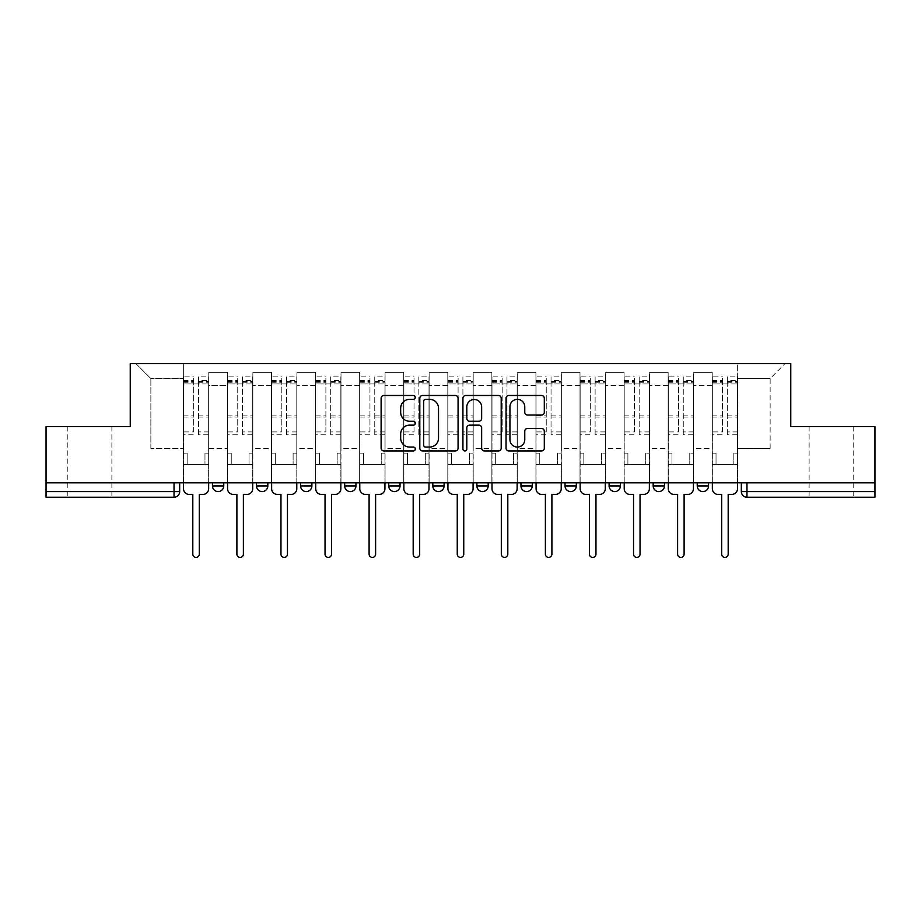 <?xml version="1.0" encoding="UTF-8"?>
<svg xmlns="http://www.w3.org/2000/svg" width="921" height="921" viewBox="0 0 921 921"><rect width="100%" height="100%" fill="white"/><g stroke="black" fill="none" stroke-linecap="round" stroke-linejoin="round"><path stroke-width="0.69" stroke-dasharray="4.61 3.45" d="M415.302 397.423A1.946 1.946 0 0 0 413.356 395.477L383.896 395.477A2.775 2.775 0 0 0 381.121 398.252L381.121 448.17A2.775 2.775 0 0 0 383.896 450.933L413.356 450.933A1.946 1.946 0 0 0 415.302 448.999A1.946 1.946 0 0 0 413.356 447.053L409.546 447.053A8.876 8.876 0 0 1 400.67 438.177L400.67 434.021A8.876 8.876 0 0 1 409.546 425.145L413.356 425.145A1.946 1.946 0 0 0 415.302 423.211A1.946 1.946 0 0 0 413.356 421.265L409.546 421.265A8.876 8.876 0 0 1 400.67 412.389L400.67 408.233A8.876 8.876 0 0 1 409.546 399.357L413.356 399.357A1.946 1.946 0 0 0 415.302 397.423M831.156 497.225L809.122 497.225L831.156 497.225M831.156 426.596L809.122 426.596L831.156 426.596M89.844 497.225L67.809 497.225L89.844 497.225M89.844 426.596L67.809 426.596L89.844 426.596M708.548 482.823L697.243 482.823L708.548 482.823L708.548 485.931L697.243 485.931A5.653 5.653 0 0 0 702.896 491.572M653.173 482.823L664.478 482.823L664.478 485.931A5.653 5.653 0 0 1 658.826 491.572A5.653 5.653 0 0 1 653.173 485.931L653.173 482.823L664.478 482.823M609.103 482.823L620.409 482.823L609.103 482.823L609.103 485.931L620.409 485.931A5.653 5.653 0 0 1 614.756 491.572M576.327 482.823L565.034 482.823L576.327 482.823L576.327 485.931A5.653 5.653 0 0 1 570.686 491.572A5.653 5.653 0 0 1 565.034 485.931L576.327 485.931M520.964 482.823L532.257 482.823L520.964 482.823L520.964 485.931A5.653 5.653 0 0 0 526.605 491.572A5.653 5.653 0 0 0 532.257 485.931L520.964 485.931M476.882 482.823L488.188 482.823L476.882 482.823M432.812 482.823L444.118 482.823L432.812 482.823M388.743 482.823L400.036 482.823L388.743 482.823L388.743 485.931L400.036 485.931M355.966 482.823L344.673 482.823L355.966 482.823L355.966 485.931A5.653 5.653 0 0 1 350.314 491.572M311.897 482.823L300.591 482.823L311.897 482.823L311.897 485.931A5.653 5.653 0 0 1 306.244 491.572M300.591 482.823L300.591 485.931L311.897 485.931M256.522 482.823L267.827 482.823L256.522 482.823M212.452 482.823L223.757 482.823L212.452 482.823L212.452 485.931L223.757 485.931M741.324 482.823L741.324 491.572L746.966 491.572L746.966 482.823L741.324 482.823L874.95 482.823L874.95 491.572L746.966 491.572L746.966 497.225L874.95 497.225L874.95 491.572M874.95 482.823L46.05 482.823L46.05 426.596L130.241 426.596L130.241 363.599L790.759 363.599L790.759 426.596L874.95 426.596L874.95 482.823L746.966 482.823M46.05 482.823L174.034 482.823L46.05 482.823L46.05 497.225L174.034 497.225L174.034 491.572L46.05 491.572M208.779 385.346L208.779 448.354L208.779 385.346L227.429 385.346L227.429 372.36L227.429 448.354L227.429 385.346L208.779 385.346M208.779 482.823L208.779 372.36L227.429 372.36L208.779 372.36L208.779 482.823L208.779 464.46L183.348 464.46L208.779 464.46L208.779 482.823L183.348 482.823L183.348 363.599L737.652 363.599L135.894 363.599L183.348 363.599L183.348 448.354L183.348 378.566L150.86 378.566L183.348 378.566L183.348 363.599L183.348 482.823L183.348 464.46L183.348 482.823L208.779 482.823M227.429 482.823L227.429 372.36L208.779 372.36L227.429 372.36L227.429 482.823L227.429 464.46L252.849 464.46L227.429 464.46L227.429 482.823L252.849 482.823L252.849 372.36L252.849 385.346L252.849 372.36L271.499 372.36L271.499 385.346L271.499 372.36L252.849 372.36L252.849 482.823L252.849 464.46L252.849 482.823L227.429 482.823M252.849 448.354L252.849 385.346L252.849 448.354L271.499 448.354L271.499 385.346L271.499 448.354L252.849 448.354M271.499 482.823L271.499 372.36L252.849 372.36L271.499 372.36L271.499 482.823L271.499 464.46L296.919 464.46L271.499 464.46L271.499 482.823L296.919 482.823L296.919 372.36L296.919 385.346L296.919 372.36L315.569 372.36L315.569 385.346L315.569 372.36L296.919 372.36L296.919 482.823L296.919 464.46L296.919 482.823L271.499 482.823M296.919 448.354L296.919 385.346L296.919 448.354L315.569 448.354L315.569 385.346L315.569 448.354L296.919 448.354M315.569 482.823L315.569 372.36L296.919 372.36L315.569 372.36L315.569 482.823L315.569 464.46L341 464.46L315.569 464.46L315.569 482.823L341 482.823L341 372.36L341 385.346L341 372.36L359.639 372.36L359.639 385.346L359.639 372.36L341 372.36L341 482.823L341 464.46L341 482.823L315.569 482.823M341 448.354L341 385.346L341 448.354L359.639 448.354L359.639 385.346L359.639 448.354L341 448.354M359.639 482.823L359.639 372.36L341 372.36L359.639 372.36L359.639 482.823L359.639 464.46L385.07 464.46L359.639 464.46L359.639 482.823L385.07 482.823L385.07 372.36L385.07 385.346L385.07 372.36L403.709 372.36L403.709 385.346L403.709 372.36L385.07 372.36L385.07 482.823L385.07 464.46L385.07 482.823L359.639 482.823M385.07 448.354L385.07 385.346L385.07 448.354L403.709 448.354L403.709 385.346L403.709 448.354L385.07 448.354M403.709 482.823L403.709 372.36L385.07 372.36L403.709 372.36L403.709 482.823L403.709 464.46L429.14 464.46L403.709 464.46L403.709 482.823L429.14 482.823L429.14 372.36L429.14 385.346L429.14 372.36L447.79 372.36L447.79 385.346L447.79 372.36L429.14 372.36L429.14 482.823L429.14 464.46L429.14 482.823L403.709 482.823M429.14 448.354L429.14 385.346L429.14 448.354L447.79 448.354L447.79 385.346L447.79 448.354L429.14 448.354M447.79 482.823L447.79 372.36L429.14 372.36L447.79 372.36L447.79 482.823L447.79 464.46L473.21 464.46L447.79 464.46L447.79 482.823L473.21 482.823L473.21 372.36L473.21 385.346L473.21 372.36L491.86 372.36L491.86 385.346L491.86 372.36L473.21 372.36L473.21 482.823L473.21 464.46L473.21 482.823L447.79 482.823M473.21 448.354L473.21 385.346L473.21 448.354L491.86 448.354L491.86 385.346L491.86 448.354L473.21 448.354M491.86 482.823L491.86 372.36L473.21 372.36L491.86 372.36L491.86 482.823L491.86 464.46L517.291 464.46L491.86 464.46L491.86 482.823L517.291 482.823L517.291 372.36L517.291 385.346L517.291 372.36L535.93 372.36L535.93 385.346L535.93 372.36L517.291 372.36L517.291 482.823L517.291 464.46L517.291 482.823L491.86 482.823M517.291 448.354L517.291 385.346L517.291 448.354L535.93 448.354L535.93 385.346L535.93 448.354L517.291 448.354M535.93 482.823L535.93 372.36L517.291 372.36L535.93 372.36L535.93 482.823L535.93 464.46L561.361 464.46L535.93 464.46L535.93 482.823L561.361 482.823L561.361 372.36L561.361 385.346L561.361 372.36L580 372.36L580 385.346L580 372.36L561.361 372.36L561.361 482.823L561.361 464.46L561.361 482.823L535.93 482.823M561.361 448.354L561.361 385.346L561.361 448.354L580 448.354L580 385.346L580 448.354L561.361 448.354M580 482.823L580 372.36L561.361 372.36L580 372.36L580 482.823L580 464.46L605.431 464.46L580 464.46L580 482.823L605.431 482.823L605.431 372.36L605.431 385.346L605.431 372.36L624.081 372.36L624.081 385.346L624.081 372.36L605.431 372.36L605.431 482.823L605.431 464.46L605.431 482.823L580 482.823M605.431 448.354L605.431 385.346L605.431 448.354L624.081 448.354L624.081 385.346L624.081 448.354L605.431 448.354M624.081 482.823L624.081 372.36L605.431 372.36L624.081 372.36L624.081 482.823L624.081 464.46L649.501 464.46L624.081 464.46L624.081 482.823L649.501 482.823L649.501 372.36L649.501 385.346L649.501 372.36L668.151 372.36L668.151 385.346L668.151 372.36L649.501 372.36L649.501 482.823L649.501 464.46L649.501 482.823L624.081 482.823M649.501 448.354L649.501 385.346L649.501 448.354L668.151 448.354L668.151 385.346L668.151 448.354L649.501 448.354M668.151 482.823L668.151 372.36L649.501 372.36L668.151 372.36L668.151 482.823L668.151 464.46L693.571 464.46L668.151 464.46L668.151 482.823L693.571 482.823L693.571 372.36L693.571 385.346L693.571 372.36L712.221 372.36L712.221 385.346L712.221 372.36L693.571 372.36L693.571 482.823L693.571 464.46L693.571 482.823L668.151 482.823M693.571 448.354L693.571 385.346L693.571 448.354L712.221 448.354L712.221 385.346L712.221 448.354L693.571 448.354M712.221 482.823L712.221 372.36L693.571 372.36L712.221 372.36L712.221 482.823L712.221 464.46L737.652 464.46L712.221 464.46L712.221 482.823L737.652 482.823L737.652 363.599L785.106 363.599L737.652 363.599L737.652 378.566L770.14 378.566L737.652 378.566L737.652 448.354L737.652 363.599L737.652 482.823L712.221 482.823L737.652 482.823L737.652 464.46L737.652 482.823L712.221 482.823M208.779 448.354L227.429 448.354L208.779 448.354M150.86 448.354L150.86 378.566L150.86 448.354L183.348 448.354L150.86 448.354M770.14 448.354L770.14 378.566L785.106 363.599L770.14 378.566L770.14 448.354L737.652 448.354L770.14 448.354M174.034 482.823L179.676 482.823L174.034 482.823L174.034 491.572L179.676 491.572M444.118 485.931L432.812 485.931A5.653 5.653 0 0 0 438.465 491.572M488.188 485.931L476.882 485.931A5.653 5.653 0 0 0 482.535 491.572M135.894 363.599L150.86 378.566L135.894 363.599M458.071 448.17L458.071 398.252A2.775 2.775 0 0 0 455.296 395.477L422.578 395.477A2.775 2.775 0 0 0 419.803 398.252L419.803 448.17A2.775 2.775 0 0 0 422.578 450.933L455.296 450.933A2.775 2.775 0 0 0 458.071 448.17M425.629 399.357A1.946 1.946 0 0 0 423.683 401.303L423.683 445.119A1.946 1.946 0 0 0 425.629 447.053L429.647 447.053A8.876 8.876 0 0 0 438.523 438.177L438.523 408.233A8.876 8.876 0 0 0 429.647 399.357L425.629 399.357M465.704 395.477L498.422 395.477A2.775 2.775 0 0 1 501.197 398.252L501.197 448.17A2.775 2.775 0 0 1 498.422 450.933L484.423 450.933A2.775 2.775 0 0 1 481.648 448.17L481.648 427.92A2.775 2.775 0 0 0 478.874 425.145L469.583 425.145A2.775 2.775 0 0 0 466.809 427.92L466.809 448.999A1.946 1.946 0 0 1 464.863 450.933A1.946 1.946 0 0 1 462.929 448.999L462.929 398.252A2.775 2.775 0 0 1 465.704 395.477M481.648 406.921A7.414 7.414 0 0 0 474.223 399.495A7.414 7.414 0 0 0 466.809 406.921L466.809 418.491A2.775 2.775 0 0 0 469.583 421.265L478.874 421.265A2.775 2.775 0 0 0 481.648 418.491L481.648 406.921M527.537 415.026L541.548 415.026A2.775 2.775 0 0 0 544.311 412.251L544.311 398.252A2.775 2.775 0 0 0 541.548 395.477L508.818 395.477A2.775 2.775 0 0 0 506.043 398.252L506.043 448.17A2.775 2.775 0 0 0 508.818 450.933L541.548 450.933A2.775 2.775 0 0 0 544.311 448.17L544.311 431.247A2.775 2.775 0 0 0 541.548 428.472L527.537 428.472A2.775 2.775 0 0 0 524.763 431.247L524.763 439.639A7.414 7.414 0 0 1 517.349 447.053A7.414 7.414 0 0 1 509.935 439.639L509.935 406.783A7.414 7.414 0 0 1 517.349 399.357A7.414 7.414 0 0 1 524.763 406.783L524.763 412.251A2.775 2.775 0 0 0 527.537 415.026M202.988 494.404L199.316 494.404L199.316 554.154A3.247 3.247 0 0 1 196.069 557.401A3.247 3.247 0 0 1 192.811 554.154L192.811 494.404L189.139 494.404A5.653 5.653 0 0 1 183.498 488.752L183.498 380.546L183.498 431.914L193.663 431.914L193.663 380.546L193.663 383.942L208.641 383.942L208.641 380.546L208.641 434.793L208.641 376.873L208.641 488.752A5.653 5.653 0 0 1 202.988 494.404M208.641 482.823L208.641 464.46L204.969 464.46L208.641 464.46L208.641 453.155L204.969 453.155L204.969 464.46L204.969 453.155L208.641 453.155L208.641 383.942L198.464 383.942L198.464 380.546L208.641 380.546M183.498 482.823L183.498 453.155L187.17 453.155L187.17 464.46L183.498 464.46L187.17 464.46L187.17 453.155L183.498 453.155L183.498 383.942L198.464 383.942L198.464 376.873L208.641 376.873M208.641 431.914L198.464 431.914L198.464 380.546M198.464 431.914L198.464 434.793L208.641 434.793M198.464 434.793L198.464 376.873M193.663 431.914L193.663 376.873L193.663 383.942L183.498 383.942L183.498 376.873L193.663 376.873M183.498 431.914L183.498 434.793L193.663 434.793M183.498 434.793L183.498 376.873M247.058 494.404L243.386 494.404L243.386 554.154A3.247 3.247 0 0 1 240.139 557.401A3.247 3.247 0 0 1 236.893 554.154L236.893 494.404L233.22 494.404A5.653 5.653 0 0 1 227.568 488.752L227.568 380.546L227.568 431.914L237.733 431.914L237.733 380.546L237.733 383.942L252.711 383.942L252.711 380.546L252.711 434.793L252.711 376.873L252.711 488.752A5.653 5.653 0 0 1 247.058 494.404M252.711 482.823L252.711 464.46L249.038 464.46L252.711 464.46L252.711 453.155L249.038 453.155L249.038 464.46L249.038 453.155L252.711 453.155L252.711 383.942L242.534 383.942L242.534 380.546L252.711 380.546M227.568 482.823L227.568 453.155L231.24 453.155L231.24 464.46L227.568 464.46L231.24 464.46L231.24 453.155L227.568 453.155L227.568 383.942L242.534 383.942L242.534 376.873L252.711 376.873M252.711 431.914L242.534 431.914L242.534 380.546M242.534 431.914L242.534 434.793L252.711 434.793M242.534 434.793L242.534 376.873M237.733 431.914L237.733 376.873L237.733 383.942L227.568 383.942L227.568 376.873L237.733 376.873M227.568 431.914L227.568 434.793L237.733 434.793M227.568 434.793L227.568 376.873M291.128 494.404L287.456 494.404L287.456 554.154A3.247 3.247 0 0 1 284.209 557.401A3.247 3.247 0 0 1 280.963 554.154L280.963 494.404L277.29 494.404A5.653 5.653 0 0 1 271.637 488.752L271.637 380.546L271.637 431.914L281.814 431.914L281.814 380.546L281.814 383.942L296.781 383.942L296.781 380.546L296.781 434.793L296.781 376.873L296.781 488.752A5.653 5.653 0 0 1 291.128 494.404M296.781 482.823L296.781 464.46L293.108 464.46L296.781 464.46L296.781 453.155L293.108 453.155L293.108 464.46L293.108 453.155L296.781 453.155L296.781 383.942L286.615 383.942L286.615 380.546L296.781 380.546M271.637 482.823L271.637 453.155L275.31 453.155L275.31 464.46L271.637 464.46L275.31 464.46L275.31 453.155L271.637 453.155L271.637 383.942L286.615 383.942L286.615 376.873L296.781 376.873M296.781 431.914L286.615 431.914L286.615 380.546M286.615 431.914L286.615 434.793L296.781 434.793M286.615 434.793L286.615 376.873M281.814 431.914L281.814 376.873L281.814 383.942L271.637 383.942L271.637 376.873L281.814 376.873M271.637 431.914L271.637 434.793L281.814 434.793M271.637 434.793L271.637 376.873M335.209 494.404L331.537 494.404L331.537 554.154A3.247 3.247 0 0 1 328.279 557.401A3.247 3.247 0 0 1 325.032 554.154L325.032 494.404L321.36 494.404A5.653 5.653 0 0 1 315.707 488.752L315.707 380.546L315.707 431.914L325.884 431.914L325.884 380.546L325.884 383.942L340.851 383.942L340.851 380.546L340.851 434.793L340.851 376.873L340.851 488.752A5.653 5.653 0 0 1 335.209 494.404M340.851 482.823L340.851 464.46L337.178 464.46L340.851 464.46L340.851 453.155L337.178 453.155L337.178 464.46L337.178 453.155L340.851 453.155L340.851 383.942L330.685 383.942L330.685 380.546L340.851 380.546M315.707 482.823L315.707 453.155L319.38 453.155L319.38 464.46L315.707 464.46L319.38 464.46L319.38 453.155L315.707 453.155L315.707 383.942L330.685 383.942L330.685 376.873L340.851 376.873M340.851 431.914L330.685 431.914L330.685 380.546M330.685 431.914L330.685 434.793L340.851 434.793M330.685 434.793L330.685 376.873M325.884 431.914L325.884 376.873L325.884 383.942L315.707 383.942L315.707 376.873L325.884 376.873M315.707 431.914L315.707 434.793L325.884 434.793M315.707 434.793L315.707 376.873M379.279 494.404L375.607 494.404L375.607 554.154A3.247 3.247 0 0 1 372.36 557.401A3.247 3.247 0 0 1 369.102 554.154L369.102 494.404L365.43 494.404A5.653 5.653 0 0 1 359.789 488.752L359.789 380.546L359.789 431.914L369.954 431.914L369.954 380.546L369.954 383.942L384.932 383.942L384.932 380.546L384.932 434.793L384.932 376.873L384.932 488.752A5.653 5.653 0 0 1 379.279 494.404M384.932 482.823L384.932 464.46L381.259 464.46L384.932 464.46L384.932 453.155L381.259 453.155L381.259 464.46L381.259 453.155L384.932 453.155L384.932 383.942L374.755 383.942L374.755 380.546L384.932 380.546M359.789 482.823L359.789 453.155L363.461 453.155L363.461 464.46L359.789 464.46L363.461 464.46L363.461 453.155L359.789 453.155L359.789 383.942L374.755 383.942L374.755 376.873L384.932 376.873M384.932 431.914L374.755 431.914L374.755 380.546M374.755 431.914L374.755 434.793L384.932 434.793M374.755 434.793L374.755 376.873M369.954 431.914L369.954 376.873L369.954 383.942L359.789 383.942L359.789 376.873L369.954 376.873M359.789 431.914L359.789 434.793L369.954 434.793M359.789 434.793L359.789 376.873M423.349 494.404L419.677 494.404L419.677 554.154A3.247 3.247 0 0 1 416.43 557.401A3.247 3.247 0 0 1 413.184 554.154L413.184 494.404L409.511 494.404A5.653 5.653 0 0 1 403.859 488.752L403.859 380.546L403.859 431.914L414.024 431.914L414.024 380.546L414.024 383.942L429.002 383.942L429.002 380.546L429.002 434.793L429.002 376.873L429.002 488.752A5.653 5.653 0 0 1 423.349 494.404M429.002 482.823L429.002 464.46L425.329 464.46L429.002 464.46L429.002 453.155L425.329 453.155L425.329 464.46L425.329 453.155L429.002 453.155L429.002 383.942L418.825 383.942L418.825 380.546L429.002 380.546M403.859 482.823L403.859 453.155L407.531 453.155L407.531 464.46L403.859 464.46L407.531 464.46L407.531 453.155L403.859 453.155L403.859 383.942L418.825 383.942L418.825 376.873L429.002 376.873M429.002 431.914L418.825 431.914L418.825 380.546M418.825 431.914L418.825 434.793L429.002 434.793M418.825 434.793L418.825 376.873M414.024 431.914L414.024 376.873L414.024 383.942L403.859 383.942L403.859 376.873L414.024 376.873M403.859 431.914L403.859 434.793L414.024 434.793M403.859 434.793L403.859 376.873M467.419 494.404L463.747 494.404L463.747 554.154A3.247 3.247 0 0 1 460.5 557.401A3.247 3.247 0 0 1 457.253 554.154L457.253 494.404L453.581 494.404A5.653 5.653 0 0 1 447.928 488.752L447.928 380.546L447.928 431.914L458.094 431.914L458.094 380.546L458.094 383.942L473.072 383.942L473.072 380.546L473.072 434.793L473.072 376.873L473.072 488.752A5.653 5.653 0 0 1 467.419 494.404M473.072 482.823L473.072 464.46L469.399 464.46L473.072 464.46L473.072 453.155L469.399 453.155L469.399 464.46L469.399 453.155L473.072 453.155L473.072 383.942L462.906 383.942L462.906 380.546L473.072 380.546M447.928 482.823L447.928 453.155L451.601 453.155L451.601 464.46L447.928 464.46L451.601 464.46L451.601 453.155L447.928 453.155L447.928 383.942L462.906 383.942L462.906 376.873L473.072 376.873M473.072 431.914L462.906 431.914L462.906 380.546M462.906 431.914L462.906 434.793L473.072 434.793M462.906 434.793L462.906 376.873M458.094 431.914L458.094 376.873L458.094 383.942L447.928 383.942L447.928 376.873L458.094 376.873M447.928 431.914L447.928 434.793L458.094 434.793M447.928 434.793L447.928 376.873M511.489 494.404L507.816 494.404L507.816 554.154A3.247 3.247 0 0 1 504.57 557.401A3.247 3.247 0 0 1 501.323 554.154L501.323 494.404L497.651 494.404A5.653 5.653 0 0 1 491.998 488.752L491.998 380.546L491.998 431.914L502.175 431.914L502.175 380.546L502.175 383.942L517.142 383.942L517.142 380.546L517.142 434.793L517.142 376.873L517.142 488.752A5.653 5.653 0 0 1 511.489 494.404M517.142 482.823L517.142 464.46L513.469 464.46L517.142 464.46L517.142 453.155L513.469 453.155L513.469 464.46L513.469 453.155L517.142 453.155L517.142 383.942L506.976 383.942L506.976 380.546L517.142 380.546M491.998 482.823L491.998 453.155L495.671 453.155L495.671 464.46L491.998 464.46L495.671 464.46L495.671 453.155L491.998 453.155L491.998 383.942L506.976 383.942L506.976 376.873L517.142 376.873M517.142 431.914L506.976 431.914L506.976 380.546M506.976 431.914L506.976 434.793L517.142 434.793M506.976 434.793L506.976 376.873M502.175 431.914L502.175 376.873L502.175 383.942L491.998 383.942L491.998 376.873L502.175 376.873M491.998 431.914L491.998 434.793L502.175 434.793M491.998 434.793L491.998 376.873M555.57 494.404L551.898 494.404L551.898 554.154A3.247 3.247 0 0 1 548.64 557.401A3.247 3.247 0 0 1 545.393 554.154L545.393 494.404L541.721 494.404A5.653 5.653 0 0 1 536.068 488.752L536.068 380.546L536.068 431.914L546.245 431.914L546.245 380.546L546.245 383.942L561.211 383.942L561.211 380.546L561.211 434.793L561.211 376.873L561.211 488.752A5.653 5.653 0 0 1 555.57 494.404M561.211 482.823L561.211 464.46L557.539 464.46L561.211 464.46L561.211 453.155L557.539 453.155L557.539 464.46L557.539 453.155L561.211 453.155L561.211 383.942L551.046 383.942L551.046 380.546L561.211 380.546M536.068 482.823L536.068 453.155L539.741 453.155L539.741 464.46L536.068 464.46L539.741 464.46L539.741 453.155L536.068 453.155L536.068 383.942L551.046 383.942L551.046 376.873L561.211 376.873M561.211 431.914L551.046 431.914L551.046 380.546M551.046 431.914L551.046 434.793L561.211 434.793M551.046 434.793L551.046 376.873M546.245 431.914L546.245 376.873L546.245 383.942L536.068 383.942L536.068 376.873L546.245 376.873M536.068 431.914L536.068 434.793L546.245 434.793M536.068 434.793L536.068 376.873M599.64 494.404L595.968 494.404L595.968 554.154A3.247 3.247 0 0 1 592.721 557.401A3.247 3.247 0 0 1 589.463 554.154L589.463 494.404L585.791 494.404A5.653 5.653 0 0 1 580.149 488.752L580.149 380.546L580.149 431.914L590.315 431.914L590.315 380.546L590.315 383.942L605.293 383.942L605.293 380.546L605.293 434.793L605.293 376.873L605.293 488.752A5.653 5.653 0 0 1 599.64 494.404M605.293 482.823L605.293 464.46L601.62 464.46L605.293 464.46L605.293 453.155L601.62 453.155L601.62 464.46L601.62 453.155L605.293 453.155L605.293 383.942L595.116 383.942L595.116 380.546L605.293 380.546M580.149 482.823L580.149 453.155L583.822 453.155L583.822 464.46L580.149 464.46L583.822 464.46L583.822 453.155L580.149 453.155L580.149 383.942L595.116 383.942L595.116 376.873L605.293 376.873M605.293 431.914L595.116 431.914L595.116 380.546M595.116 431.914L595.116 434.793L605.293 434.793M595.116 434.793L595.116 376.873M590.315 431.914L590.315 376.873L590.315 383.942L580.149 383.942L580.149 376.873L590.315 376.873M580.149 431.914L580.149 434.793L590.315 434.793M580.149 434.793L580.149 376.873M643.71 494.404L640.037 494.404L640.037 554.154A3.247 3.247 0 0 1 636.791 557.401A3.247 3.247 0 0 1 633.544 554.154L633.544 494.404L629.872 494.404A5.653 5.653 0 0 1 624.219 488.752L624.219 380.546L624.219 431.914L634.385 431.914L634.385 380.546L634.385 383.942L649.363 383.942L649.363 380.546L649.363 434.793L649.363 376.873L649.363 488.752A5.653 5.653 0 0 1 643.71 494.404M649.363 482.823L649.363 464.46L645.69 464.46L649.363 464.46L649.363 453.155L645.69 453.155L645.69 464.46L645.69 453.155L649.363 453.155L649.363 383.942L639.186 383.942L639.186 380.546L649.363 380.546M624.219 482.823L624.219 453.155L627.892 453.155L627.892 464.46L624.219 464.46L627.892 464.46L627.892 453.155L624.219 453.155L624.219 383.942L639.186 383.942L639.186 376.873L649.363 376.873M649.363 431.914L639.186 431.914L639.186 380.546M639.186 431.914L639.186 434.793L649.363 434.793M639.186 434.793L639.186 376.873M634.385 431.914L634.385 376.873L634.385 383.942L624.219 383.942L624.219 376.873L634.385 376.873M624.219 431.914L624.219 434.793L634.385 434.793M624.219 434.793L624.219 376.873M687.78 494.404L684.107 494.404L684.107 554.154A3.247 3.247 0 0 1 680.861 557.401A3.247 3.247 0 0 1 677.614 554.154L677.614 494.404L673.942 494.404A5.653 5.653 0 0 1 668.289 488.752L668.289 380.546L668.289 431.914L678.466 431.914L678.466 380.546L678.466 383.942L693.432 383.942L693.432 380.546L693.432 434.793L693.432 376.873L693.432 488.752A5.653 5.653 0 0 1 687.78 494.404M693.432 482.823L693.432 464.46L689.76 464.46L693.432 464.46L693.432 453.155L689.76 453.155L689.76 464.46L689.76 453.155L693.432 453.155L693.432 383.942L683.267 383.942L683.267 380.546L693.432 380.546M668.289 482.823L668.289 453.155L671.962 453.155L671.962 464.46L668.289 464.46L671.962 464.46L671.962 453.155L668.289 453.155L668.289 383.942L683.267 383.942L683.267 376.873L693.432 376.873M693.432 431.914L683.267 431.914L683.267 380.546M683.267 431.914L683.267 434.793L693.432 434.793M683.267 434.793L683.267 376.873M678.466 431.914L678.466 376.873L678.466 383.942L668.289 383.942L668.289 376.873L678.466 376.873M668.289 431.914L668.289 434.793L678.466 434.793M668.289 434.793L668.289 376.873M731.861 494.404L728.189 494.404L728.189 554.154A3.247 3.247 0 0 1 724.931 557.401A3.247 3.247 0 0 1 721.684 554.154L721.684 494.404L718.012 494.404A5.653 5.653 0 0 1 712.359 488.752L712.359 380.546L712.359 431.914L722.536 431.914L722.536 380.546L722.536 383.942L737.502 383.942L737.502 380.546L737.502 434.793L737.502 376.873L737.502 488.752A5.653 5.653 0 0 1 731.861 494.404M737.502 482.823L737.502 464.46L733.83 464.46L737.502 464.46L737.502 453.155L733.83 453.155L733.83 464.46L733.83 453.155L737.502 453.155L737.502 383.942L727.337 383.942L727.337 380.546L737.502 380.546M712.359 482.823L712.359 453.155L716.031 453.155L716.031 464.46L712.359 464.46L716.031 464.46L716.031 453.155L712.359 453.155L712.359 383.942L727.337 383.942L727.337 376.873L737.502 376.873M737.502 431.914L727.337 431.914L727.337 380.546M727.337 431.914L727.337 434.793L737.502 434.793M727.337 434.793L727.337 376.873M722.536 431.914L722.536 376.873L722.536 383.942L712.359 383.942L712.359 376.873L722.536 376.873M712.359 431.914L712.359 434.793L722.536 434.793M712.359 434.793L712.359 376.873M664.478 485.931L653.173 485.931M355.966 485.931L344.673 485.931M267.827 485.931L256.522 485.931M712.221 385.346L693.571 385.346L712.221 385.346M668.151 385.346L649.501 385.346L668.151 385.346M624.081 385.346L605.431 385.346L624.081 385.346M580 385.346L561.361 385.346L580 385.346M535.93 385.346L517.291 385.346L535.93 385.346M491.86 385.346L473.21 385.346L491.86 385.346M447.79 385.346L429.14 385.346L447.79 385.346M403.709 385.346L385.07 385.346L403.709 385.346M359.639 385.346L341 385.346L359.639 385.346M315.569 385.346L296.919 385.346L315.569 385.346M271.499 385.346L252.849 385.346L271.499 385.346M198.464 382.802L208.641 382.802M198.464 417.075L208.641 417.075M198.464 415.855L208.641 415.855M198.464 381.582L208.641 381.582M183.498 382.802L193.663 382.802M183.498 417.075L193.663 417.075M183.498 415.855L193.663 415.855M183.498 381.582L193.663 381.582M242.534 382.802L252.711 382.802M242.534 417.075L252.711 417.075M242.534 415.855L252.711 415.855M242.534 381.582L252.711 381.582M227.568 382.802L237.733 382.802M227.568 417.075L237.733 417.075M227.568 415.855L237.733 415.855M227.568 381.582L237.733 381.582M286.615 382.802L296.781 382.802M286.615 417.075L296.781 417.075M286.615 415.855L296.781 415.855M286.615 381.582L296.781 381.582M271.637 382.802L281.814 382.802M271.637 417.075L281.814 417.075M271.637 415.855L281.814 415.855M271.637 381.582L281.814 381.582M330.685 382.802L340.851 382.802M330.685 417.075L340.851 417.075M330.685 415.855L340.851 415.855M330.685 381.582L340.851 381.582M315.707 382.802L325.884 382.802M315.707 417.075L325.884 417.075M315.707 415.855L325.884 415.855M315.707 381.582L325.884 381.582M374.755 382.802L384.932 382.802M374.755 417.075L384.932 417.075M374.755 415.855L384.932 415.855M374.755 381.582L384.932 381.582M359.789 382.802L369.954 382.802M359.789 417.075L369.954 417.075M359.789 415.855L369.954 415.855M359.789 381.582L369.954 381.582M418.825 382.802L429.002 382.802M418.825 417.075L429.002 417.075M418.825 415.855L429.002 415.855M418.825 381.582L429.002 381.582M403.859 382.802L414.024 382.802M403.859 417.075L414.024 417.075M403.859 415.855L414.024 415.855M403.859 381.582L414.024 381.582M462.906 382.802L473.072 382.802M462.906 417.075L473.072 417.075M462.906 415.855L473.072 415.855M462.906 381.582L473.072 381.582M447.928 382.802L458.094 382.802M447.928 417.075L458.094 417.075M447.928 415.855L458.094 415.855M447.928 381.582L458.094 381.582M506.976 382.802L517.142 382.802M506.976 417.075L517.142 417.075M506.976 415.855L517.142 415.855M506.976 381.582L517.142 381.582M491.998 382.802L502.175 382.802M491.998 417.075L502.175 417.075M491.998 415.855L502.175 415.855M491.998 381.582L502.175 381.582M551.046 382.802L561.211 382.802M551.046 417.075L561.211 417.075M551.046 415.855L561.211 415.855M551.046 381.582L561.211 381.582M536.068 382.802L546.245 382.802M536.068 417.075L546.245 417.075M536.068 415.855L546.245 415.855M536.068 381.582L546.245 381.582M595.116 382.802L605.293 382.802M595.116 417.075L605.293 417.075M595.116 415.855L605.293 415.855M595.116 381.582L605.293 381.582M580.149 382.802L590.315 382.802M580.149 417.075L590.315 417.075M580.149 415.855L590.315 415.855M580.149 381.582L590.315 381.582M639.186 382.802L649.363 382.802M639.186 417.075L649.363 417.075M639.186 415.855L649.363 415.855M639.186 381.582L649.363 381.582M624.219 382.802L634.385 382.802M624.219 417.075L634.385 417.075M624.219 415.855L634.385 415.855M624.219 381.582L634.385 381.582M683.267 382.802L693.432 382.802M683.267 417.075L693.432 417.075M683.267 415.855L693.432 415.855M683.267 381.582L693.432 381.582M668.289 382.802L678.466 382.802M668.289 417.075L678.466 417.075M668.289 415.855L678.466 415.855M668.289 381.582L678.466 381.582M727.337 382.802L737.502 382.802M727.337 417.075L737.502 417.075M727.337 415.855L737.502 415.855M727.337 381.582L737.502 381.582M712.359 382.802L722.536 382.802M712.359 417.075L722.536 417.075M712.359 415.855L722.536 415.855M712.359 381.582L722.536 381.582M809.122 426.596L809.122 497.225M67.809 426.596L67.809 497.225M111.878 426.596L111.878 497.225M853.191 426.596L853.191 497.225M183.498 380.546L193.663 380.546M227.568 380.546L237.733 380.546M271.637 380.546L281.814 380.546M315.707 380.546L325.884 380.546M359.789 380.546L369.954 380.546M403.859 380.546L414.024 380.546M447.928 380.546L458.094 380.546M491.998 380.546L502.175 380.546M536.068 380.546L546.245 380.546M580.149 380.546L590.315 380.546M624.219 380.546L634.385 380.546M668.289 380.546L678.466 380.546M712.359 380.546L722.536 380.546"/><path stroke-width="1.38" d="M415.302 397.423A1.946 1.946 0 0 0 413.356 395.477L383.896 395.477A2.775 2.775 0 0 0 381.121 398.252L381.121 448.17A2.775 2.775 0 0 0 383.896 450.933L413.356 450.933A1.946 1.946 0 0 0 415.302 448.999A1.946 1.946 0 0 0 413.356 447.053L409.546 447.053A8.876 8.876 0 0 1 400.67 438.177L400.67 434.021A8.876 8.876 0 0 1 409.546 425.145L413.356 425.145A1.946 1.946 0 0 0 415.302 423.211A1.946 1.946 0 0 0 413.356 421.265L409.546 421.265A8.876 8.876 0 0 1 400.67 412.389L400.67 408.233A8.876 8.876 0 0 1 409.546 399.357L413.356 399.357A1.946 1.946 0 0 0 415.302 397.423M697.243 482.823L697.243 485.931L708.548 485.931A5.653 5.653 0 0 1 702.896 491.572A5.653 5.653 0 0 1 697.243 485.931L697.243 482.823M565.034 482.823L565.034 485.931L576.327 485.931A5.653 5.653 0 0 1 570.686 491.572A5.653 5.653 0 0 1 565.034 485.931L565.034 482.823M476.882 482.823L476.882 485.931L488.188 485.931A5.653 5.653 0 0 1 482.535 491.572A5.653 5.653 0 0 1 476.882 485.931L476.882 482.823M432.812 482.823L432.812 485.931L444.118 485.931A5.653 5.653 0 0 1 438.465 491.572A5.653 5.653 0 0 1 432.812 485.931L432.812 482.823M344.673 485.931L344.673 482.823L344.673 485.931A5.653 5.653 0 0 0 350.314 491.572A5.653 5.653 0 0 1 344.673 485.931L355.966 485.931A5.653 5.653 0 0 1 350.314 491.572M256.522 485.931L256.522 482.823L256.522 485.931A5.653 5.653 0 0 0 262.174 491.572A5.653 5.653 0 0 1 256.522 485.931L267.827 485.931A5.653 5.653 0 0 1 262.174 491.572A5.653 5.653 0 0 0 267.827 485.931L267.827 482.823L267.827 485.931M541.548 415.026A2.775 2.775 0 0 0 544.311 412.251L544.311 398.252A2.775 2.775 0 0 0 541.548 395.477L508.818 395.477A2.775 2.775 0 0 0 506.043 398.252L506.043 448.17A2.775 2.775 0 0 0 508.818 450.933L541.548 450.933A2.775 2.775 0 0 0 544.311 448.17L544.311 431.247A2.775 2.775 0 0 0 541.548 428.472L527.537 428.472A2.775 2.775 0 0 0 524.763 431.247L524.763 439.639A7.414 7.414 0 0 1 517.349 447.053A7.414 7.414 0 0 1 509.935 439.639L509.935 406.783A7.414 7.414 0 0 1 517.349 399.357A7.414 7.414 0 0 1 524.763 406.783L524.763 412.251A2.775 2.775 0 0 0 527.537 415.026L541.548 415.026M46.05 482.823L46.05 426.596L130.241 426.596L130.241 363.599L790.759 363.599L790.759 426.596L874.95 426.596L874.95 482.823L46.05 482.823L46.05 491.572L179.676 491.572L179.676 482.823L179.676 491.572A5.653 5.653 0 0 1 174.034 497.225L46.05 497.225L46.05 491.572M458.071 398.252A2.775 2.775 0 0 0 455.296 395.477L422.578 395.477A2.775 2.775 0 0 0 419.803 398.252L419.803 448.17A2.775 2.775 0 0 0 422.578 450.933L455.296 450.933A2.775 2.775 0 0 0 458.071 448.17L458.071 398.252M465.704 395.477L498.422 395.477A2.775 2.775 0 0 1 501.197 398.252L501.197 448.17A2.775 2.775 0 0 1 498.422 450.933L484.423 450.933A2.775 2.775 0 0 1 481.648 448.17L481.648 427.92A2.775 2.775 0 0 0 478.874 425.145L469.583 425.145A2.775 2.775 0 0 0 466.809 427.92L466.809 448.999A1.946 1.946 0 0 1 464.863 450.933A1.946 1.946 0 0 1 462.929 448.999L462.929 398.252A2.775 2.775 0 0 1 465.704 395.477M741.324 482.823L741.324 491.572L874.95 491.572L874.95 497.225L746.966 497.225A5.653 5.653 0 0 1 741.324 491.572A5.653 5.653 0 0 0 746.966 497.225L746.966 482.823M874.95 482.823L874.95 491.572M708.548 482.823L708.548 485.931A5.653 5.653 0 0 1 702.896 491.572M664.478 482.823L664.478 485.931A5.653 5.653 0 0 1 658.826 491.572A5.653 5.653 0 0 1 653.173 485.931L664.478 485.931M653.173 482.823L653.173 485.931M609.103 482.823L609.103 485.931L620.409 485.931L620.409 482.823L620.409 485.931A5.653 5.653 0 0 1 614.756 491.572A5.653 5.653 0 0 1 609.103 485.931A5.653 5.653 0 0 0 614.756 491.572M576.327 482.823L576.327 485.931M532.257 482.823L532.257 485.931A5.653 5.653 0 0 1 526.605 491.572A5.653 5.653 0 0 1 520.964 485.931L532.257 485.931L532.257 482.823M520.964 482.823L520.964 485.931M488.188 485.931L488.188 482.823L488.188 485.931A5.653 5.653 0 0 1 482.535 491.572M444.118 485.931L444.118 482.823L444.118 485.931A5.653 5.653 0 0 1 438.465 491.572M400.036 482.823L400.036 485.931A5.653 5.653 0 0 1 394.395 491.572A5.653 5.653 0 0 1 388.743 485.931A5.653 5.653 0 0 0 394.395 491.572A5.653 5.653 0 0 0 400.036 485.931L400.036 482.823M388.743 482.823L388.743 485.931L400.036 485.931M355.966 482.823L355.966 485.931M311.897 482.823L311.897 485.931A5.653 5.653 0 0 1 306.244 491.572A5.653 5.653 0 0 1 300.591 485.931A5.653 5.653 0 0 0 306.244 491.572M300.591 482.823L300.591 485.931L311.897 485.931M223.757 482.823L223.757 485.931A5.653 5.653 0 0 1 218.104 491.572A5.653 5.653 0 0 1 212.452 485.931A5.653 5.653 0 0 0 218.104 491.572A5.653 5.653 0 0 0 223.757 485.931L223.757 482.823M212.452 482.823L212.452 485.931L223.757 485.931M174.034 482.823L174.034 497.225A5.653 5.653 0 0 0 179.676 491.572M425.629 399.357A1.946 1.946 0 0 0 423.683 401.303L423.683 445.119A1.946 1.946 0 0 0 425.629 447.053L429.647 447.053A8.876 8.876 0 0 0 438.523 438.177L438.523 408.233A8.876 8.876 0 0 0 429.647 399.357L425.629 399.357M481.648 406.921A7.414 7.414 0 0 0 474.223 399.495A7.414 7.414 0 0 0 466.809 406.921L466.809 418.491A2.775 2.775 0 0 0 469.583 421.265L478.874 421.265A2.775 2.775 0 0 0 481.648 418.491L481.648 406.921M183.498 482.823L183.498 488.752A5.653 5.653 0 0 0 189.139 494.404L192.811 494.404L192.811 554.154A3.247 3.247 0 0 0 196.069 557.401A3.247 3.247 0 0 0 199.316 554.154L199.316 494.404L202.988 494.404A5.653 5.653 0 0 0 208.641 488.752L208.641 482.823M227.568 482.823L227.568 488.752A5.653 5.653 0 0 0 233.22 494.404L236.893 494.404L236.893 554.154A3.247 3.247 0 0 0 240.139 557.401A3.247 3.247 0 0 0 243.386 554.154L243.386 494.404L247.058 494.404A5.653 5.653 0 0 0 252.711 488.752L252.711 482.823M271.637 482.823L271.637 488.752A5.653 5.653 0 0 0 277.29 494.404L280.963 494.404L280.963 554.154A3.247 3.247 0 0 0 284.209 557.401A3.247 3.247 0 0 0 287.456 554.154L287.456 494.404L291.128 494.404A5.653 5.653 0 0 0 296.781 488.752L296.781 482.823M315.707 482.823L315.707 488.752A5.653 5.653 0 0 0 321.36 494.404L325.032 494.404L325.032 554.154A3.247 3.247 0 0 0 328.279 557.401A3.247 3.247 0 0 0 331.537 554.154L331.537 494.404L335.209 494.404A5.653 5.653 0 0 0 340.851 488.752L340.851 482.823M359.789 482.823L359.789 488.752A5.653 5.653 0 0 0 365.43 494.404L369.102 494.404L369.102 554.154A3.247 3.247 0 0 0 372.36 557.401A3.247 3.247 0 0 0 375.607 554.154L375.607 494.404L379.279 494.404A5.653 5.653 0 0 0 384.932 488.752L384.932 482.823M403.859 482.823L403.859 488.752A5.653 5.653 0 0 0 409.511 494.404L413.184 494.404L413.184 554.154A3.247 3.247 0 0 0 416.43 557.401A3.247 3.247 0 0 0 419.677 554.154L419.677 494.404L423.349 494.404A5.653 5.653 0 0 0 429.002 488.752L429.002 482.823M447.928 482.823L447.928 488.752A5.653 5.653 0 0 0 453.581 494.404L457.253 494.404L457.253 554.154A3.247 3.247 0 0 0 460.5 557.401A3.247 3.247 0 0 0 463.747 554.154L463.747 494.404L467.419 494.404A5.653 5.653 0 0 0 473.072 488.752L473.072 482.823M491.998 482.823L491.998 488.752A5.653 5.653 0 0 0 497.651 494.404L501.323 494.404L501.323 554.154A3.247 3.247 0 0 0 504.57 557.401A3.247 3.247 0 0 0 507.816 554.154L507.816 494.404L511.489 494.404A5.653 5.653 0 0 0 517.142 488.752L517.142 482.823M536.068 482.823L536.068 488.752A5.653 5.653 0 0 0 541.721 494.404L545.393 494.404L545.393 554.154A3.247 3.247 0 0 0 548.64 557.401A3.247 3.247 0 0 0 551.898 554.154L551.898 494.404L555.57 494.404A5.653 5.653 0 0 0 561.211 488.752L561.211 482.823M580.149 482.823L580.149 488.752A5.653 5.653 0 0 0 585.791 494.404L589.463 494.404L589.463 554.154A3.247 3.247 0 0 0 592.721 557.401A3.247 3.247 0 0 0 595.968 554.154L595.968 494.404L599.64 494.404A5.653 5.653 0 0 0 605.293 488.752L605.293 482.823M624.219 482.823L624.219 488.752A5.653 5.653 0 0 0 629.872 494.404L633.544 494.404L633.544 554.154A3.247 3.247 0 0 0 636.791 557.401A3.247 3.247 0 0 0 640.037 554.154L640.037 494.404L643.71 494.404A5.653 5.653 0 0 0 649.363 488.752L649.363 482.823M668.289 482.823L668.289 488.752A5.653 5.653 0 0 0 673.942 494.404L677.614 494.404L677.614 554.154A3.247 3.247 0 0 0 680.861 557.401A3.247 3.247 0 0 0 684.107 554.154L684.107 494.404L687.78 494.404A5.653 5.653 0 0 0 693.432 488.752L693.432 482.823M712.359 482.823L712.359 488.752A5.653 5.653 0 0 0 718.012 494.404L721.684 494.404L721.684 554.154A3.247 3.247 0 0 0 724.931 557.401A3.247 3.247 0 0 0 728.189 554.154L728.189 494.404L731.861 494.404A5.653 5.653 0 0 0 737.502 488.752L737.502 482.823"/></g></svg>

